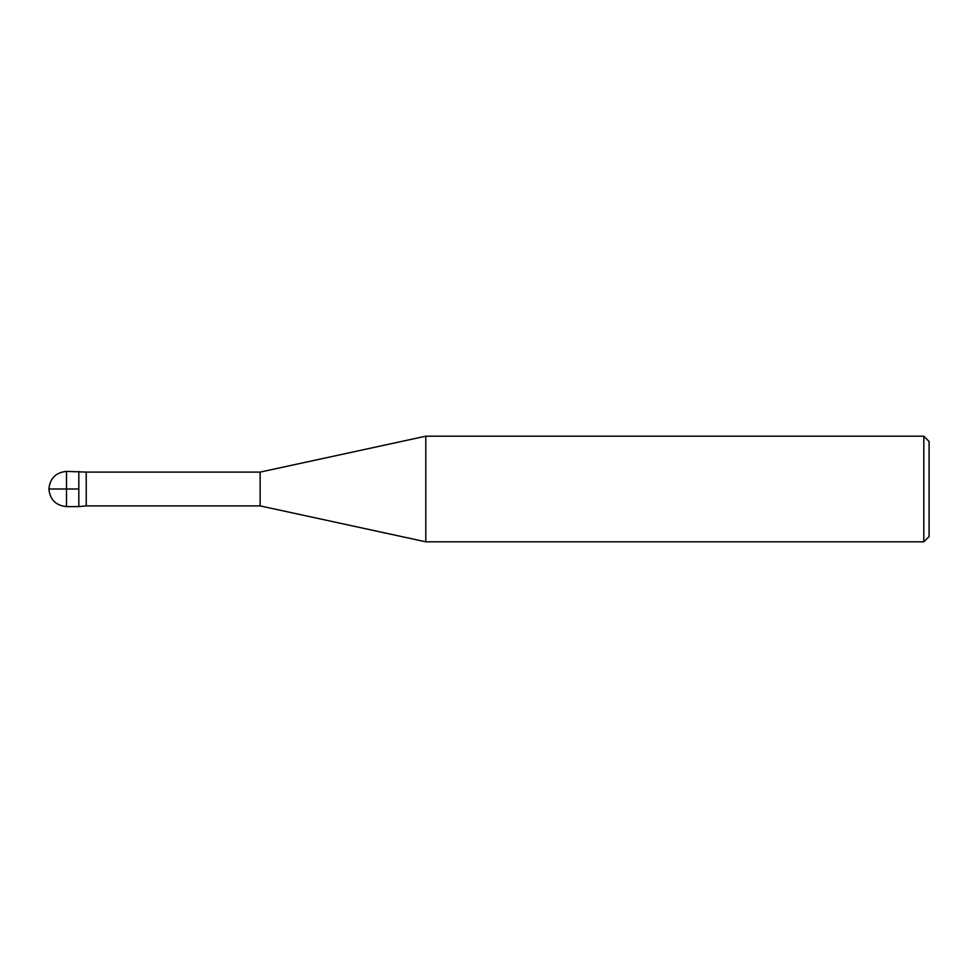 <?xml version="1.0" encoding="UTF-8"?>
<svg xmlns="http://www.w3.org/2000/svg" width="978" height="978" viewBox="0 0 978 978"><rect width="100%" height="100%" fill="white"/><g stroke="black" fill="none" stroke-linecap="round" stroke-linejoin="round"><path stroke-width="1.47" d="M923.819 541.812L923.819 436.188L929.1 441.469L929.1 536.531L923.819 541.812L425.797 541.812L260.148 505.895L86.223 505.895L86.223 472.105L66.504 471.396C55.832 472.46 49.964 478.328 48.9 489L78.827 489M86.223 505.895L78.827 506.604L78.827 471.396L78.827 506.604L66.504 506.604L66.504 471.396M260.148 505.895L260.148 472.105L86.223 472.105M425.797 541.812L425.797 436.188L260.148 472.105M923.819 436.188L425.797 436.188M66.504 506.604C55.832 505.54 49.964 499.672 48.9 489"/></g></svg>
